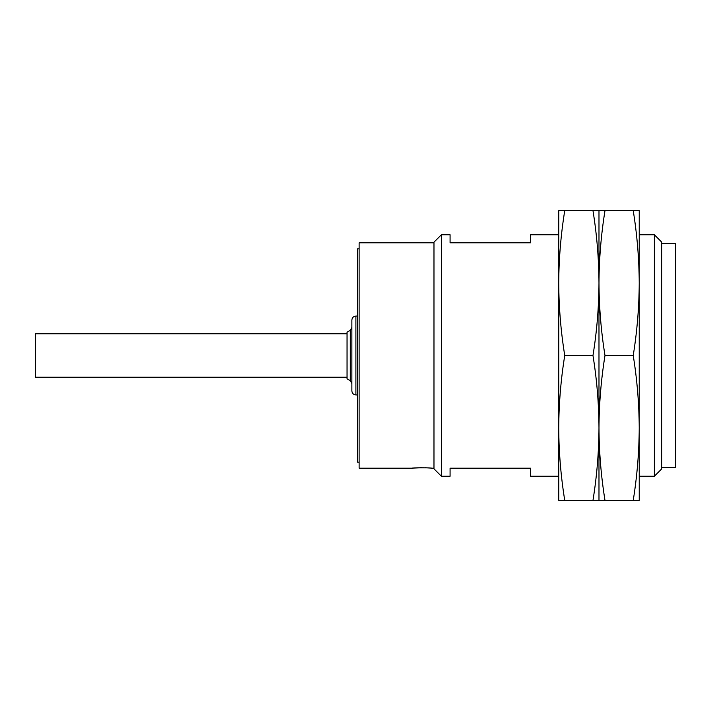<?xml version="1.0" encoding="UTF-8"?>
<svg xmlns="http://www.w3.org/2000/svg" width="711" height="711" viewBox="0 0 711 711"><rect width="100%" height="100%" fill="white"/><g stroke="black" fill="none" stroke-linecap="round" stroke-linejoin="round"><path stroke-width="1.07" d="M441.38 234.763L441.38 476.237L433.977 468.833L433.977 242.167L441.38 234.763L450.081 234.763L450.081 242.815L530.566 242.815L530.566 234.763L558.739 234.763M639.233 234.763L654.36 234.763L654.36 476.237L639.233 476.237M558.739 476.237L530.566 476.237L530.566 468.185L450.081 468.185L450.081 476.237L441.38 476.237M654.36 234.763L661.763 242.167L661.763 468.833L654.36 476.237M421.907 467.74L411.847 468.185C411.225 467.696 432.59 467.696 431.968 468.185L433.977 468.185M433.977 242.815L359.126 242.815L359.126 468.185L411.847 468.185M431.968 468.185L425.605 467.794M359.126 462.15L357.509 462.15L357.509 248.85L359.126 248.85M661.763 243.615L675.45 243.615L675.45 467.385L661.763 467.385M347.048 333.77L35.55 333.77L35.55 377.23L347.048 377.23M355.9 316.057C353.456 316.297 352.114 317.639 351.874 320.083L351.874 390.917C352.114 393.361 353.456 394.703 355.9 394.943L355.9 316.057L357.509 316.057M351.874 383.496L350.301 380.723L347.048 378.794L347.048 332.206L350.301 330.277L351.874 327.504M604.99 210.616L639.233 210.616L639.233 283.058C639.1 307.321 637.1 331.468 633.225 355.5L604.99 355.5C601.115 331.468 599.106 307.321 598.982 283.058L598.982 210.616L592.974 210.616C596.858 234.648 598.858 258.795 598.982 283.058L598.982 283.049C599.106 258.795 601.115 234.648 604.99 210.616L598.982 210.616L598.982 500.384L639.233 500.384L639.233 427.942C639.1 452.205 637.1 476.352 633.225 500.384M604.99 500.384C601.115 476.352 599.106 452.205 598.982 427.942L598.982 283.058C598.858 307.321 596.858 331.468 592.974 355.5C596.858 379.532 598.858 403.679 598.982 427.942L598.982 427.942C598.858 452.205 596.858 476.352 592.974 500.384L598.982 500.384L598.982 427.942C599.106 403.679 601.115 379.532 604.99 355.5M592.974 355.5L564.747 355.5C560.863 331.468 558.864 307.321 558.739 283.058C558.864 258.795 560.863 234.648 564.747 210.616L592.974 210.616M564.747 210.616L558.739 210.616L558.739 427.942C558.864 403.679 560.863 379.532 564.747 355.5M564.747 500.384C560.863 476.352 558.864 452.205 558.739 427.942L558.739 500.384L592.974 500.384M633.225 210.616C637.1 234.648 639.1 258.795 639.233 283.058L639.233 427.942C639.1 403.679 637.1 379.532 633.225 355.5M350.301 380.723L350.301 330.277M355.9 394.943L357.509 394.943"/></g></svg>
